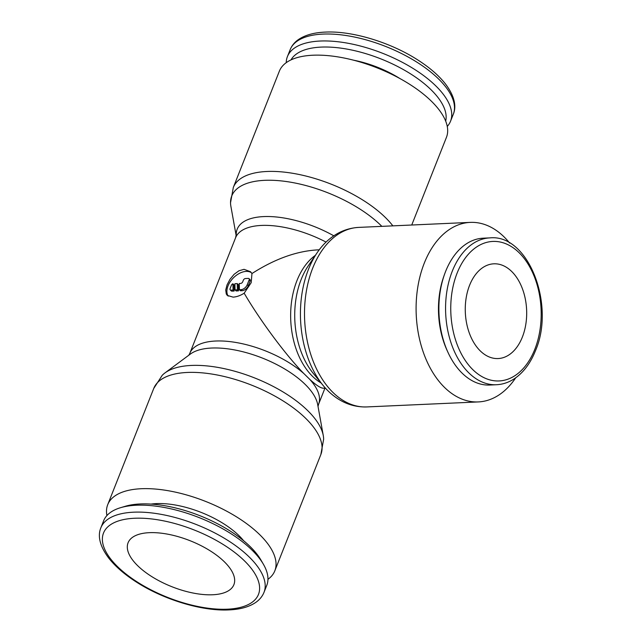 <?xml version="1.0" encoding="UTF-8"?>
<svg xmlns="http://www.w3.org/2000/svg" width="642" height="642" viewBox="0 0 642 642"><rect width="100%" height="100%" fill="white"/><g stroke="black" fill="none" stroke-linecap="round" stroke-linejoin="round"><path stroke-width="0.96" d="M392.864 225.864A89.856 39.058 21.6 0 0 385.328 217.445A89.856 39.058 21.6 0 0 266.871 171.486A89.856 39.058 21.6 0 0 233.327 187.432L279.358 71.166A89.856 39.058 21.6 0 1 343.558 57.908A89.856 39.058 21.6 0 1 431.368 101.179A89.856 39.058 21.6 0 1 446.455 137.324L411.739 225.013M236.16 235.59L230.895 206.387A88.187 38.335 21.6 0 1 230.534 202.744A88.187 38.335 21.6 0 1 264.656 180.33A88.187 38.335 21.6 0 1 380.923 225.43A88.187 38.335 21.6 0 1 381.846 226.353M153.759 388.41L162.201 375.337A88.187 38.335 21.6 0 1 164.954 372.93A88.187 38.335 21.6 0 1 191.364 365.442A88.187 38.335 21.6 0 1 307.63 410.543A88.187 38.335 21.6 0 1 323.287 435.613A88.187 38.335 21.6 0 1 323.64 439.256L320.848 454.568A89.856 39.058 21.6 0 0 305.761 418.415A89.856 39.058 21.6 0 0 187.295 372.456A89.856 39.058 21.6 0 0 153.759 388.41L107.72 504.676A89.856 39.058 21.6 0 1 171.928 491.411A89.856 39.058 21.6 0 1 259.729 534.682A89.856 39.058 21.6 0 1 274.816 570.834A89.856 39.058 21.6 0 1 267.955 579.325M164.954 372.93L190.369 354.063A70.901 30.816 21.6 0 1 211.611 348.044A70.901 30.816 21.6 0 1 305.078 384.309A70.901 30.816 21.6 0 1 317.67 404.468L323.287 435.613M264.006 592.341L266.759 585.392A87.721 38.135 -158.4 0 0 263.405 564.27A87.721 38.135 -158.4 0 0 252.025 550.106A87.721 38.135 -158.4 0 0 120.535 507.702A87.721 38.135 -158.4 0 0 103.627 520.806L100.882 527.756A87.721 38.135 -158.4 0 1 133.624 512.188A87.721 38.135 -158.4 0 1 249.273 557.055A87.721 38.135 -158.4 0 1 264.006 592.341C262.393 596.322 259.689 599.652 255.885 602.332C249.232 606.899 240.277 609.418 229.017 609.9C202.134 611.344 163.646 599.684 136.321 581.997C124.516 574.429 115.303 566.437 108.683 558.018C98.411 544.312 98.074 534.393 100.882 527.756M263.405 564.27L260.949 560.041A83.34 36.225 -158.4 0 0 250.139 546.583A83.34 36.225 -158.4 0 0 125.222 506.305L120.535 507.702M151.071 504.09A62.595 27.205 21.6 0 1 238.952 535.613A62.595 27.205 21.6 0 1 243.615 540.733M286.228 62.675A87.721 38.135 21.6 0 1 287.415 56.608A87.721 38.135 21.6 0 1 350.099 43.656A87.721 38.135 21.6 0 1 435.814 85.908A87.721 38.135 21.6 0 1 450.548 121.194A87.721 38.135 21.6 0 1 447.265 126.434M291.003 59.891A83.34 36.225 21.6 0 1 351.944 50.076A83.34 36.225 21.6 0 1 431.023 89.728A83.34 36.225 21.6 0 1 445.684 121.129M325.422 388.137L323.528 388.217C320.831 388.266 316.241 385.312 309.757 379.35L303.827 373.532A69.232 30.094 21.6 0 0 215.68 341.022A69.232 30.094 21.6 0 0 189.831 353.309L235.606 237.717L236.224 234.611A70.901 30.816 21.6 0 1 263.653 216.587A70.901 30.816 21.6 0 1 333.816 235.823M509.652 243.061A89.856 58.125 87.4 0 0 504.09 236.914A89.856 58.125 87.4 0 0 470.273 222.389A89.856 58.125 87.4 0 0 417.677 287.841A89.856 58.125 87.4 0 0 444.505 387.399A89.856 58.125 87.4 0 0 478.322 401.924A89.856 58.125 87.4 0 0 515.687 377.817M366.726 406.932A89.856 58.125 87.4 0 1 332.917 392.406A89.856 58.125 87.4 0 1 312.702 268.131A89.856 58.125 87.4 0 1 358.685 227.396C346.447 228.135 335.606 233.006 326.144 241.994A88.002 56.929 87.4 0 0 317.172 252.683A88.002 56.929 87.4 0 0 308.457 269.383A88.002 56.929 87.4 0 0 323.127 385.457A88.002 56.929 87.4 0 0 328.255 391.09A88.002 56.929 87.4 0 0 333.021 395.295C343.245 403.409 354.48 407.285 366.726 406.932L478.322 401.924M317.172 252.683L308.24 265.876A71.085 45.983 87.4 0 0 301.202 279.358A71.085 45.983 87.4 0 0 313.047 373.114L323.127 385.457M489.878 237.885L483.201 238.19A73.501 47.54 87.4 0 0 444.457 274.527A73.501 47.54 87.4 0 0 447.947 352.306A73.501 47.54 87.4 0 0 462.12 373.154A73.501 47.54 87.4 0 0 489.782 385.04L496.467 384.735A73.501 47.54 87.4 0 1 468.804 372.858A73.501 47.54 87.4 0 1 452.273 271.213A73.501 47.54 87.4 0 1 489.878 237.885C528.302 233.848 555.603 304.798 535.444 350.765C530.396 363.38 523.318 372.737 514.202 378.836C508.616 382.463 502.702 384.438 496.467 384.735M149.321 532.675A56.905 24.733 21.6 0 1 209.284 550.266A56.905 24.733 21.6 0 1 233.897 584.669A56.905 24.733 21.6 0 1 212.654 594.765A56.905 24.733 21.6 0 1 152.692 577.174A56.905 24.733 21.6 0 1 128.079 542.771A56.905 24.733 21.6 0 1 149.321 532.675M480.256 350.893A47.42 30.672 -92.6 0 1 466.092 298.353A47.42 30.672 -92.6 0 1 493.85 263.814A47.42 30.672 -92.6 0 1 511.69 271.478A47.42 30.672 -92.6 0 1 525.854 324.025A47.42 30.672 -92.6 0 1 498.096 358.557A47.42 30.672 -92.6 0 1 480.256 350.893M244.064 269.327L250.524 271.718L251.953 273.548L251.207 282.657L244.169 293.201C240.301 295.625 236.601 296.933 233.062 297.126L227.284 295.416L226.289 294.004L225.727 290.015L227.043 284.896L229.948 279.358L234.073 274.351L238.96 270.772L244.064 269.327M228.207 296.123A16.596 10.4 134.4 0 1 230.775 280.939A16.596 10.4 134.4 0 1 246.175 271.397A16.596 10.4 134.4 0 1 251.399 272.714M230.911 290.112A1.894 1.188 134.4 0 1 230.213 289.879A1.894 1.188 134.4 0 1 230.101 288.587L231.353 285.409A1.894 1.188 134.4 0 1 232.902 283.78L233.078 290.015L230.911 290.112L231.971 291.147A1.894 1.188 134.4 0 1 231.272 290.914L230.213 289.879M243.358 280.193A1.894 1.188 134.4 0 1 245.429 278.54L248.318 278.411A1.894 1.188 134.4 0 1 249.024 278.644A1.894 1.188 134.4 0 1 249.136 279.936L247.25 284.703A5.69 3.563 134.4 0 1 241.031 289.662L239.41 289.735L239.233 283.499L240.654 283.435A1.894 1.188 -45.6 0 0 242.724 281.782L243.358 280.193M249.024 278.644L250.075 279.679A1.894 1.188 134.4 0 1 250.195 280.971L248.31 285.738A5.69 3.563 134.4 0 1 242.082 290.698L240.461 290.77L239.41 289.735M234.892 283.692L237.235 283.587L237.42 289.823L235.076 289.927L234.892 283.692M237.42 289.823L238.471 290.858L238.294 284.623L237.235 283.587M238.471 290.858L236.128 290.962L235.076 289.927M233.078 290.015L234.137 291.051L233.961 284.815L232.902 283.78M234.137 291.051L231.971 291.147M303.827 373.532C285.826 355.13 259.986 320.334 244.169 293.201M251.953 273.548C274.583 259.039 296.379 251.158 317.325 249.898L319.226 249.81M444.457 274.527L443.758 276.509A69.826 45.165 87.4 0 0 447.073 350.396L447.947 352.306M353.766 60.236A62.595 27.205 21.6 0 1 399.701 78.42M106.917 515.566A89.856 39.058 21.6 0 1 107.72 504.676M227.364 609.194A83.34 36.225 -158.4 0 0 244.482 560.875A83.34 36.225 -158.4 0 0 134.611 518.255A83.34 36.225 -158.4 0 0 117.494 566.565A83.34 36.225 -158.4 0 0 227.364 609.194M287.415 56.608L290.168 49.659A87.721 38.135 21.6 0 1 322.918 34.09A87.721 38.135 21.6 0 1 438.566 78.958A87.721 38.135 21.6 0 1 453.3 114.244L450.548 121.194M235.606 237.717A69.232 30.094 21.6 0 1 261.446 225.43A69.232 30.094 21.6 0 1 326.048 242.09M315.374 255.339A69.232 44.779 87.4 0 0 296.957 280.61A69.232 44.779 87.4 0 0 312.534 376.356A69.232 44.779 87.4 0 0 321.096 382.969M534.826 349.28A69.826 45.165 87.4 0 0 519.121 252.723A69.826 45.165 87.4 0 0 457.12 273.091A69.826 45.165 87.4 0 0 472.825 369.656A69.826 45.165 87.4 0 0 534.826 349.28M309.757 379.35A69.232 30.094 21.6 0 1 318.576 404.283L324.956 388.153M242.082 290.698L241.031 289.662M250.195 280.971L249.136 279.936M248.31 285.738L247.25 284.703M274.816 570.834L320.848 454.568M290.168 49.659C291.765 45.718 294.437 42.412 298.177 39.748C304.838 35.125 313.834 32.581 325.157 32.1C352.041 30.656 390.529 42.316 417.854 60.003C429.667 67.57 438.879 75.563 445.492 83.982C455.764 97.688 456.101 107.607 453.3 114.244M189.831 353.309L188.788 355.243M358.685 227.396L470.273 222.389M318.015 406.41L318.576 404.283M233.327 187.432L230.534 202.744"/></g></svg>

